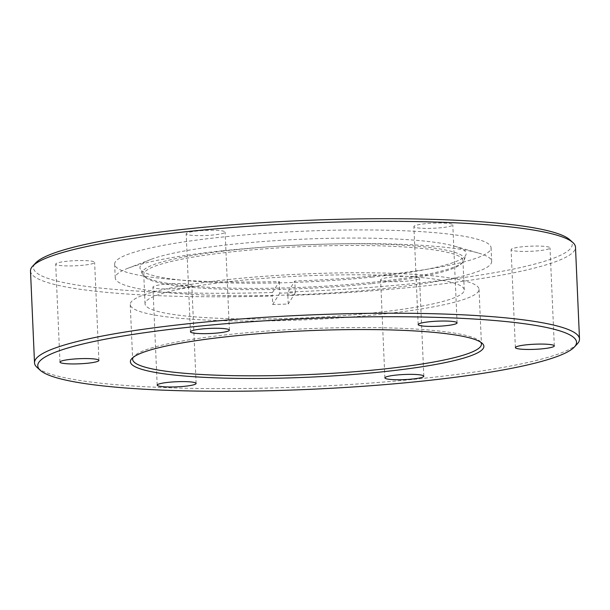 <?xml version="1.0" encoding="UTF-8"?>
<svg xmlns="http://www.w3.org/2000/svg" width="610" height="610" viewBox="0 0 610 610"><rect width="100%" height="100%" fill="white"/><g stroke="black" fill="none" stroke-linecap="round" stroke-linejoin="round"><path stroke-width="0.46" stroke-dasharray="3.05 2.29" d="M234.766 249.833A161.253 21.182 177.5 0 0 142.427 274.126A161.253 21.182 177.5 0 0 143.739 275.857A161.253 21.182 177.5 0 0 371.841 282.331A161.253 21.182 177.5 0 0 463.104 261.911A161.253 21.182 177.5 0 0 464.263 260.073A161.253 21.182 177.5 0 0 234.766 249.833M371.269 283.665A159.759 20.984 -2.5 0 1 145.287 277.253A159.759 20.984 -2.5 0 1 143.762 274.538A159.759 20.984 -2.5 0 1 235.468 251.472A159.759 20.984 -2.5 0 1 462.967 260.6A159.759 20.984 -2.5 0 1 461.686 263.436A159.759 20.984 -2.5 0 1 371.269 283.665M480.756 342.21A174.559 22.928 177.5 0 0 479.765 341.112A174.559 22.928 177.5 0 0 232.845 334.105A174.559 22.928 177.5 0 0 134.048 356.209A174.559 22.928 177.5 0 0 133.155 357.384M230.45 279.311A174.559 22.928 177.5 0 0 130.25 304.512A174.559 22.928 177.5 0 0 378.84 314.486A174.559 22.928 177.5 0 0 479.041 289.285A174.559 22.928 177.5 0 0 230.45 279.311M577.304 343.872A272.754 35.822 -2.5 0 1 422.936 378.398A272.754 35.822 -2.5 0 1 37.118 367.456M569.664 239.646A269.635 35.418 -2.5 0 1 417.461 283.154A269.635 35.418 -2.5 0 1 287.981 292.022L287.851 295.53A272.754 35.822 177.5 0 0 418.925 286.555A272.754 35.822 177.5 0 0 575.489 247.18M83.44 265.197A19.482 2.562 -2.5 0 1 55.693 264.084A19.482 2.562 -2.5 0 1 66.879 261.271A19.482 2.562 -2.5 0 1 94.626 262.384A19.482 2.562 -2.5 0 1 83.44 265.197M180.651 288.24A19.482 2.562 -2.5 0 1 152.912 287.127A19.482 2.562 -2.5 0 1 164.09 284.313A19.482 2.562 -2.5 0 1 191.837 285.427A19.482 2.562 -2.5 0 1 180.651 288.24M408.357 280.996A19.482 2.562 -2.5 0 1 380.609 279.883A19.482 2.562 -2.5 0 1 391.795 277.07A19.482 2.562 -2.5 0 1 419.535 278.183A19.482 2.562 -2.5 0 1 408.357 280.996M538.843 250.71A19.482 2.562 -2.5 0 1 511.096 249.597A19.482 2.562 -2.5 0 1 522.282 246.783A19.482 2.562 -2.5 0 1 550.022 247.896A19.482 2.562 -2.5 0 1 538.843 250.71M441.625 227.667A19.482 2.562 -2.5 0 1 413.885 226.554A19.482 2.562 -2.5 0 1 425.071 223.74A19.482 2.562 -2.5 0 1 452.811 224.854A19.482 2.562 -2.5 0 1 441.625 227.667M213.927 234.911A19.482 2.562 -2.5 0 1 186.18 233.798A19.482 2.562 -2.5 0 1 197.365 230.984A19.482 2.562 -2.5 0 1 225.113 232.097A19.482 2.562 -2.5 0 1 213.927 234.911M372.451 277.07A163.267 21.441 -2.5 0 1 140.193 268.766A163.267 21.441 -2.5 0 1 150.807 259.456A163.267 21.441 -2.5 0 1 233.668 244.175A163.267 21.441 -2.5 0 1 454.641 246.188A163.267 21.441 -2.5 0 1 466.025 254.538A163.267 21.441 -2.5 0 1 372.451 277.07M223.382 250.702A188.399 24.743 -2.5 0 1 478.37 253.028A188.399 24.743 -2.5 0 1 491.675 261.461A188.399 24.743 -2.5 0 1 383.53 288.66A188.399 24.743 -2.5 0 1 115.244 277.901A188.399 24.743 -2.5 0 1 127.764 268.331A188.399 24.743 -2.5 0 1 223.382 250.702M30.5 270.977A272.754 35.822 177.5 0 0 272.334 296.025L272.464 292.518L279.288 281.576A188.399 24.743 -2.5 0 1 114.642 264.206A188.399 24.743 -2.5 0 1 222.787 237.008A188.399 24.743 -2.5 0 1 491.073 247.774A188.399 24.743 -2.5 0 1 382.935 274.973A188.399 24.743 -2.5 0 1 294.805 281.08L287.981 292.022M279.288 281.576L279.799 293.151A188.399 24.743 177.5 0 0 295.316 292.655L294.805 281.08M372.55 312.991A159.759 20.984 -2.5 0 1 145.043 303.864A159.759 20.984 -2.5 0 1 236.749 280.798A159.759 20.984 -2.5 0 1 464.248 289.925A159.759 20.984 -2.5 0 1 372.55 312.991M287.851 295.53L288.225 304.024A272.754 35.822 -2.5 0 1 272.708 304.512L272.334 296.025M272.464 292.518A269.635 35.418 -2.5 0 1 35.647 262.956M272.708 304.512L279.799 293.151M295.316 292.655L288.225 304.024M145.287 277.253L143.739 275.857M134.048 356.209L131.829 358.581M130.25 304.512L132.644 359.305M59.978 362.104L55.693 264.084M157.189 385.146L152.912 287.127M384.887 377.903L380.609 279.883M515.374 347.616L511.096 249.597M418.163 324.573L413.885 226.554M190.465 331.817L186.18 233.798M142.427 274.126L140.193 268.766M454.641 246.188L478.37 253.028M115.244 277.901L114.642 264.206M145.043 303.864L143.762 274.538M464.248 289.925L462.967 260.6M491.675 261.461L491.073 247.774M150.807 259.456L127.764 268.331M464.263 260.073L466.025 254.538M229.39 330.117L225.113 232.097M457.088 322.873L452.811 224.854M554.307 345.916L550.022 247.896M423.82 376.202L419.535 278.183M196.115 383.446L191.837 285.427M98.904 360.403L94.626 262.384M479.041 289.285L481.435 344.078M479.765 341.112L482.182 343.285M461.686 263.436L463.104 261.911"/><path stroke-width="0.91" d="M382.325 371.833A176.9 23.233 -2.5 0 1 203.122 377.277A176.9 23.233 -2.5 0 1 131.829 358.581A176.9 23.233 -2.5 0 1 231.952 336.186A176.9 23.233 -2.5 0 1 482.182 343.285A176.9 23.233 -2.5 0 1 382.325 371.833M133.155 357.384A174.559 22.928 177.5 0 0 132.644 359.305A174.559 22.928 177.5 0 0 381.235 369.279A174.559 22.928 177.5 0 0 481.435 344.078A174.559 22.928 177.5 0 0 480.756 342.21M421.739 381.174A269.635 35.418 177.5 0 0 574.353 347.044A269.635 35.418 177.5 0 0 465.689 318.55A269.635 35.418 177.5 0 0 192.539 326.846A269.635 35.418 177.5 0 0 40.336 370.354A269.635 35.418 177.5 0 0 421.739 381.174M40.336 370.354L37.118 367.456A272.754 35.822 -2.5 0 1 34.511 362.82A272.754 35.822 -2.5 0 1 191.075 323.445A272.754 35.822 -2.5 0 1 579.5 339.023A272.754 35.822 -2.5 0 1 577.304 343.872L574.353 347.044M32.696 266.128L35.647 262.956A269.635 35.418 -2.5 0 1 188.261 228.826A269.635 35.418 -2.5 0 1 569.664 239.646L572.881 242.544A272.754 35.822 177.5 0 0 187.064 231.602A272.754 35.822 177.5 0 0 32.696 266.128A272.754 35.822 177.5 0 0 30.5 270.977L34.511 362.82M579.5 339.023L575.489 247.18A272.754 35.822 177.5 0 0 572.881 242.544M87.718 363.217A19.482 2.562 -2.5 0 1 59.978 362.104A19.482 2.562 -2.5 0 1 71.156 359.29A19.482 2.562 -2.5 0 1 98.904 360.403A19.482 2.562 -2.5 0 1 87.718 363.217M184.929 386.26A19.482 2.562 -2.5 0 1 157.189 385.146A19.482 2.562 -2.5 0 1 168.375 382.333A19.482 2.562 -2.5 0 1 196.115 383.446A19.482 2.562 -2.5 0 1 184.929 386.26M412.634 379.016A19.482 2.562 -2.5 0 1 384.887 377.903A19.482 2.562 -2.5 0 1 396.073 375.089A19.482 2.562 -2.5 0 1 423.82 376.202A19.482 2.562 -2.5 0 1 412.634 379.016M543.121 348.729A19.482 2.562 -2.5 0 1 515.374 347.616A19.482 2.562 -2.5 0 1 526.56 344.802A19.482 2.562 -2.5 0 1 554.307 345.916A19.482 2.562 -2.5 0 1 543.121 348.729M445.91 325.687A19.482 2.562 -2.5 0 1 418.163 324.573A19.482 2.562 -2.5 0 1 429.349 321.76A19.482 2.562 -2.5 0 1 457.088 322.873A19.482 2.562 -2.5 0 1 445.91 325.687M218.205 332.93A19.482 2.562 -2.5 0 1 190.465 331.817A19.482 2.562 -2.5 0 1 201.643 329.003A19.482 2.562 -2.5 0 1 229.39 330.117A19.482 2.562 -2.5 0 1 218.205 332.93"/></g></svg>
